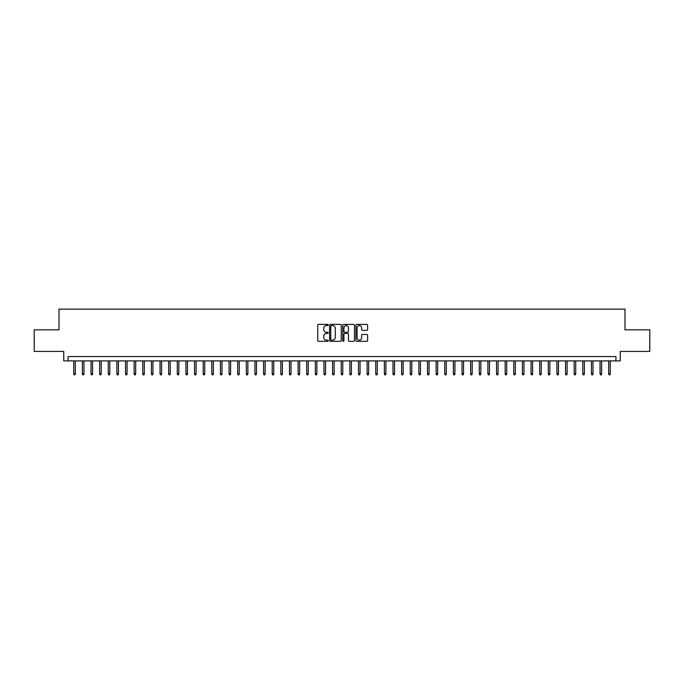 <?xml version="1.0" encoding="UTF-8"?>
<svg xmlns="http://www.w3.org/2000/svg" width="684" height="684" viewBox="0 0 684 684"><rect width="100%" height="100%" fill="white"/><g stroke="black" fill="none" stroke-linecap="round" stroke-linejoin="round"><path stroke-width="1.03" d="M328.192 324.977A0.59 0.59 0 0 0 327.602 324.387L318.607 324.387A0.846 0.846 0 0 0 317.761 325.233L317.761 340.478A0.846 0.846 0 0 0 318.607 341.325L327.602 341.325A0.59 0.59 0 0 0 328.192 340.735A0.59 0.59 0 0 0 327.602 340.136L326.439 340.136A2.71 2.71 0 0 1 323.729 337.426L323.729 336.16A2.71 2.71 0 0 1 326.439 333.45L327.602 333.45A0.59 0.59 0 0 0 328.192 332.851A0.59 0.59 0 0 0 327.602 332.262L326.439 332.262A2.71 2.71 0 0 1 323.729 329.551L323.729 328.277A2.71 2.71 0 0 1 326.439 325.575L327.602 325.575A0.59 0.59 0 0 0 328.192 324.977M366.752 330.355A0.846 0.846 0 0 0 367.599 329.508L367.599 325.233A0.846 0.846 0 0 0 366.752 324.387L356.757 324.387A0.846 0.846 0 0 0 355.911 325.233L355.911 340.478A0.846 0.846 0 0 0 356.757 341.325L366.752 341.325A0.846 0.846 0 0 0 367.599 340.478L367.599 335.314A0.846 0.846 0 0 0 366.752 334.467L362.477 334.467A0.846 0.846 0 0 0 361.631 335.314L361.631 337.87A2.266 2.266 0 0 1 359.365 340.136A2.266 2.266 0 0 1 357.099 337.87L357.099 327.833A2.266 2.266 0 0 1 359.365 325.575A2.266 2.266 0 0 1 361.631 327.833L361.631 329.508A0.846 0.846 0 0 0 362.477 330.355L366.752 330.355M615.933 360.896L620.251 360.896L620.251 351.405L649.8 351.405L649.8 329.833L624.996 329.833L624.996 309.125L59.004 309.125L59.004 329.833L34.2 329.833L34.2 351.405L63.749 351.405L63.749 360.896L615.933 360.896L615.933 356.578L68.067 356.578L68.067 360.896M341.256 325.233A0.846 0.846 0 0 0 340.41 324.387L330.415 324.387A0.846 0.846 0 0 0 329.568 325.233L329.568 340.478A0.846 0.846 0 0 0 330.415 341.325L340.41 341.325A0.846 0.846 0 0 0 341.256 340.478L341.256 325.233M343.59 324.387L353.585 324.387A0.846 0.846 0 0 1 354.432 325.233L354.432 340.478A0.846 0.846 0 0 1 353.585 341.325L349.302 341.325A0.846 0.846 0 0 1 348.455 340.478L348.455 334.296A0.846 0.846 0 0 0 347.609 333.45L344.77 333.45A0.846 0.846 0 0 0 343.924 334.296L343.924 340.735A0.59 0.59 0 0 1 343.334 341.325A0.59 0.59 0 0 1 342.744 340.735L342.744 325.233A0.846 0.846 0 0 1 343.59 324.387M331.347 325.575A0.59 0.59 0 0 0 330.757 326.165L330.757 339.546A0.59 0.59 0 0 0 331.347 340.136L332.578 340.136A2.71 2.71 0 0 0 335.288 337.426L335.288 328.277A2.71 2.71 0 0 0 332.578 325.575L331.347 325.575M348.455 327.875A2.266 2.266 0 0 0 346.189 325.61A2.266 2.266 0 0 0 343.924 327.875L343.924 331.415A0.846 0.846 0 0 0 344.77 332.262L347.609 332.262A0.846 0.846 0 0 0 348.455 331.415L348.455 327.875M75.308 373.755L74.966 374.875L74.103 374.875L73.761 373.755L75.308 373.755L75.308 360.896M73.761 373.755L73.761 360.896M83.944 373.755L83.593 374.875L82.73 374.875L82.388 373.755L83.944 373.755L83.944 360.896M82.388 373.755L82.388 360.896M92.571 373.755L92.22 374.875L91.357 374.875L91.015 373.755L92.571 373.755L92.571 360.896M91.015 373.755L91.015 360.896M101.198 373.755L100.847 374.875L99.984 374.875L99.642 373.755L101.198 373.755L101.198 360.896M99.642 373.755L99.642 360.896M109.825 373.755L109.474 374.875L108.619 374.875L108.269 373.755L109.825 373.755L109.825 360.896M108.269 373.755L108.269 360.896M118.452 373.755L118.11 374.875L117.246 374.875L116.896 373.755L118.452 373.755L118.452 360.896M116.896 373.755L116.896 360.896M127.079 373.755L126.737 374.875L125.873 374.875L125.523 373.755L127.079 373.755L127.079 360.896M125.523 373.755L125.523 360.896M135.706 373.755L135.364 374.875L134.5 374.875L134.158 373.755L135.706 373.755L135.706 360.896M134.158 373.755L134.158 360.896M144.333 373.755L143.991 374.875L143.127 374.875L142.785 373.755L144.333 373.755L144.333 360.896M142.785 373.755L142.785 360.896M152.959 373.755L152.618 374.875L151.754 374.875L151.412 373.755L152.959 373.755L152.959 360.896M151.412 373.755L151.412 360.896M161.595 373.755L161.244 374.875L160.381 374.875L160.039 373.755L161.595 373.755L161.595 360.896M160.039 373.755L160.039 360.896M170.222 373.755L169.871 374.875L169.008 374.875L168.666 373.755L170.222 373.755L170.222 360.896M168.666 373.755L168.666 360.896M178.849 373.755L178.498 374.875L177.635 374.875L177.293 373.755L178.849 373.755L178.849 360.896M177.293 373.755L177.293 360.896M187.476 373.755L187.125 374.875L186.27 374.875L185.92 373.755L187.476 373.755L187.476 360.896M185.92 373.755L185.92 360.896M196.103 373.755L195.761 374.875L194.897 374.875L194.547 373.755L196.103 373.755L196.103 360.896M194.547 373.755L194.547 360.896M204.73 373.755L204.388 374.875L203.524 374.875L203.174 373.755L204.73 373.755L204.73 360.896M203.174 373.755L203.174 360.896M213.357 373.755L213.015 374.875L212.151 374.875L211.809 373.755L213.357 373.755L213.357 360.896M211.809 373.755L211.809 360.896M221.984 373.755L221.642 374.875L220.778 374.875L220.436 373.755L221.984 373.755L221.984 360.896M220.436 373.755L220.436 360.896M230.611 373.755L230.269 374.875L229.405 374.875L229.063 373.755L230.611 373.755L230.611 360.896M229.063 373.755L229.063 360.896M239.238 373.755L238.896 374.875L238.032 374.875L237.69 373.755L239.238 373.755L239.238 360.896M237.69 373.755L237.69 360.896M247.873 373.755L247.523 374.875L246.659 374.875L246.317 373.755L247.873 373.755L247.873 360.896M246.317 373.755L246.317 360.896M256.5 373.755L256.149 374.875L255.286 374.875L254.944 373.755L256.5 373.755L256.5 360.896M254.944 373.755L254.944 360.896M265.127 373.755L264.776 374.875L263.921 374.875L263.571 373.755L265.127 373.755L265.127 360.896M263.571 373.755L263.571 360.896M273.754 373.755L273.412 374.875L272.548 374.875L272.198 373.755L273.754 373.755L273.754 360.896M272.198 373.755L272.198 360.896M282.381 373.755L282.039 374.875L281.175 374.875L280.825 373.755L282.381 373.755L282.381 360.896M280.825 373.755L280.825 360.896M291.008 373.755L290.666 374.875L289.802 374.875L289.46 373.755L291.008 373.755L291.008 360.896M289.46 373.755L289.46 360.896M299.635 373.755L299.293 374.875L298.429 374.875L298.087 373.755L299.635 373.755L299.635 360.896M298.087 373.755L298.087 360.896M308.262 373.755L307.92 374.875L307.056 374.875L306.714 373.755L308.262 373.755L308.262 360.896M306.714 373.755L306.714 360.896M316.889 373.755L316.547 374.875L315.683 374.875L315.341 373.755L316.889 373.755L316.889 360.896M315.341 373.755L315.341 360.896M325.524 373.755L325.174 374.875L324.31 374.875L323.968 373.755L325.524 373.755L325.524 360.896M323.968 373.755L323.968 360.896M334.151 373.755L333.801 374.875L332.937 374.875L332.595 373.755L334.151 373.755L334.151 360.896M332.595 373.755L332.595 360.896M342.778 373.755L342.428 374.875L341.572 374.875L341.222 373.755L342.778 373.755L342.778 360.896M341.222 373.755L341.222 360.896M351.405 373.755L351.063 374.875L350.199 374.875L349.849 373.755L351.405 373.755L351.405 360.896M349.849 373.755L349.849 360.896M360.032 373.755L359.69 374.875L358.826 374.875L358.476 373.755L360.032 373.755L360.032 360.896M358.476 373.755L358.476 360.896M368.659 373.755L368.317 374.875L367.453 374.875L367.111 373.755L368.659 373.755L368.659 360.896M367.111 373.755L367.111 360.896M377.286 373.755L376.944 374.875L376.08 374.875L375.738 373.755L377.286 373.755L377.286 360.896M375.738 373.755L375.738 360.896M385.913 373.755L385.571 374.875L384.707 374.875L384.365 373.755L385.913 373.755L385.913 360.896M384.365 373.755L384.365 360.896M394.54 373.755L394.198 374.875L393.334 374.875L392.992 373.755L394.54 373.755L394.54 360.896M392.992 373.755L392.992 360.896M403.175 373.755L402.825 374.875L401.961 374.875L401.619 373.755L403.175 373.755L403.175 360.896M401.619 373.755L401.619 360.896M411.802 373.755L411.452 374.875L410.588 374.875L410.246 373.755L411.802 373.755L411.802 360.896M410.246 373.755L410.246 360.896M420.429 373.755L420.079 374.875L419.224 374.875L418.873 373.755L420.429 373.755L420.429 360.896M418.873 373.755L418.873 360.896M429.056 373.755L428.714 374.875L427.851 374.875L427.5 373.755L429.056 373.755L429.056 360.896M427.5 373.755L427.5 360.896M437.683 373.755L437.341 374.875L436.477 374.875L436.127 373.755L437.683 373.755L437.683 360.896M436.127 373.755L436.127 360.896M446.31 373.755L445.968 374.875L445.104 374.875L444.762 373.755L446.31 373.755L446.31 360.896M444.762 373.755L444.762 360.896M454.937 373.755L454.595 374.875L453.731 374.875L453.389 373.755L454.937 373.755L454.937 360.896M453.389 373.755L453.389 360.896M463.564 373.755L463.222 374.875L462.358 374.875L462.016 373.755L463.564 373.755L463.564 360.896M462.016 373.755L462.016 360.896M472.191 373.755L471.849 374.875L470.985 374.875L470.643 373.755L472.191 373.755L472.191 360.896M470.643 373.755L470.643 360.896M480.826 373.755L480.476 374.875L479.612 374.875L479.27 373.755L480.826 373.755L480.826 360.896M479.27 373.755L479.27 360.896M489.453 373.755L489.103 374.875L488.239 374.875L487.897 373.755L489.453 373.755L489.453 360.896M487.897 373.755L487.897 360.896M498.08 373.755L497.73 374.875L496.875 374.875L496.524 373.755L498.08 373.755L498.08 360.896M496.524 373.755L496.524 360.896M506.707 373.755L506.365 374.875L505.502 374.875L505.151 373.755L506.707 373.755L506.707 360.896M505.151 373.755L505.151 360.896M515.334 373.755L514.992 374.875L514.129 374.875L513.778 373.755L515.334 373.755L515.334 360.896M513.778 373.755L513.778 360.896M523.961 373.755L523.619 374.875L522.756 374.875L522.405 373.755L523.961 373.755L523.961 360.896M522.405 373.755L522.405 360.896M532.588 373.755L532.246 374.875L531.382 374.875L531.04 373.755L532.588 373.755L532.588 360.896M531.04 373.755L531.04 360.896M541.215 373.755L540.873 374.875L540.009 374.875L539.667 373.755L541.215 373.755L541.215 360.896M539.667 373.755L539.667 360.896M549.842 373.755L549.5 374.875L548.636 374.875L548.294 373.755L549.842 373.755L549.842 360.896M548.294 373.755L548.294 360.896M558.477 373.755L558.127 374.875L557.263 374.875L556.921 373.755L558.477 373.755L558.477 360.896M556.921 373.755L556.921 360.896M567.104 373.755L566.754 374.875L565.89 374.875L565.548 373.755L567.104 373.755L567.104 360.896M565.548 373.755L565.548 360.896M575.731 373.755L575.381 374.875L574.526 374.875L574.175 373.755L575.731 373.755L575.731 360.896M574.175 373.755L574.175 360.896M584.358 373.755L584.016 374.875L583.153 374.875L582.802 373.755L584.358 373.755L584.358 360.896M582.802 373.755L582.802 360.896M592.985 373.755L592.643 374.875L591.78 374.875L591.429 373.755L592.985 373.755L592.985 360.896M591.429 373.755L591.429 360.896M601.612 373.755L601.27 374.875L600.407 374.875L600.056 373.755L601.612 373.755L601.612 360.896M600.056 373.755L600.056 360.896M610.239 373.755L609.897 374.875L609.034 374.875L608.692 373.755L610.239 373.755L610.239 360.896M608.692 373.755L608.692 360.896"/></g></svg>
